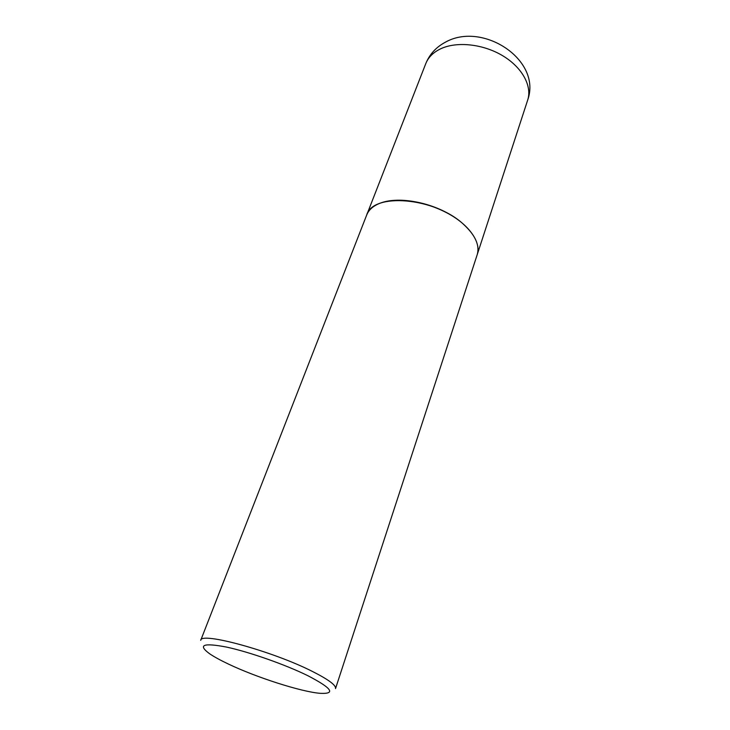 <?xml version="1.0" encoding="UTF-8"?>
<svg xmlns="http://www.w3.org/2000/svg" width="730" height="730" viewBox="0 0 730 730"><rect width="100%" height="100%" fill="white"/><g stroke="black" fill="none" stroke-linecap="round" stroke-linejoin="round"><path stroke-width="1.09" d="M477.219 254.624L477.247 254.551C481.307 242.524 469.481 225.132 447.837 213.26C426.247 201.352 398.124 197.018 381.544 202.675C373.86 205.349 368.915 209.446 366.715 214.976L366.688 215.049M477.192 254.706C479.911 245.435 475.403 235.352 463.678 224.457C435.016 197.282 372.656 192.273 366.652 215.122L200.714 640.347C200.321 631.505 272.473 651.123 312.367 671.417C328.536 679.575 336.247 685.306 335.517 688.609L477.192 254.706M228.307 663.999C256.44 677.44 301.216 691.83 320.169 693.327C336.092 694.13 331.977 688.244 307.823 675.688C285.412 664.647 249.24 651.936 226.4 647.054C203.168 642.646 197.565 644.873 209.583 653.733C214.109 656.808 220.35 660.23 228.307 663.999M463.587 224.338C444.771 207.037 408.207 196.306 386.389 201.507M425.763 63.656C429.568 54.285 436.12 47.131 445.419 42.185C482.685 21.106 542.162 59.997 527.662 100.138C532.325 86.213 522.333 67.516 502.751 55.772C483.214 43.992 456.98 41.172 440.82 48.727C433.319 52.286 428.3 57.268 425.763 63.656L366.715 214.976M527.662 100.138L477.247 254.551"/></g></svg>
